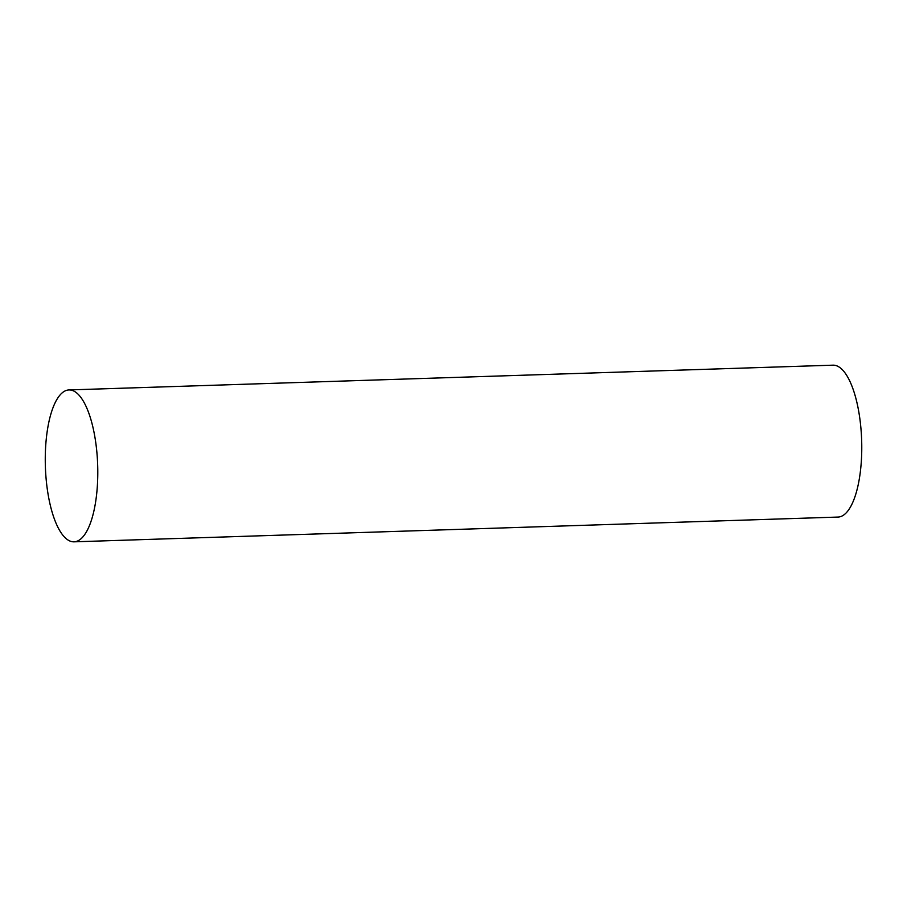 <?xml version="1.0" encoding="UTF-8"?>
<svg xmlns="http://www.w3.org/2000/svg" width="907" height="907" viewBox="0 0 907 907"><rect width="100%" height="100%" fill="white"/><g stroke="black" fill="none" stroke-linecap="round" stroke-linejoin="round"><path stroke-width="1.36" d="M69.068 389.931L833.045 365.17A75.984 26.156 88.1 0 1 861.65 440.269A75.984 26.156 88.1 0 1 837.966 517.069L73.989 541.83A75.984 26.156 88.1 0 1 73.252 541.819A75.984 26.156 88.1 0 1 45.35 465.654A75.984 26.156 88.1 0 1 69.068 389.931A75.984 26.156 88.1 0 1 97.673 465.03A75.984 26.156 88.1 0 1 73.989 541.83"/></g></svg>

